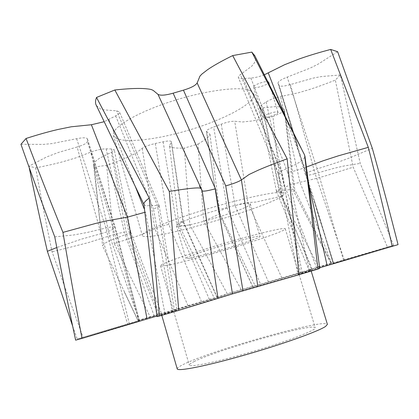 <?xml version="1.0" encoding="UTF-8"?>
<svg xmlns="http://www.w3.org/2000/svg" width="419" height="419" viewBox="0 0 419 419"><rect width="100%" height="100%" fill="white"/><g stroke="black" fill="none" stroke-linecap="round" stroke-linejoin="round"><path stroke-width="0.31" stroke-dasharray="2.1 1.57" d="M250.483 90.698L253.788 93.861C256.255 102.844 224.244 119.729 188.419 130.267C152.631 140.941 116.461 144.256 113.47 135.426C110.831 128.392 134.609 113.455 169.622 101.958C204.582 90.415 240.695 85.795 250.483 90.698M281.364 192.489L284.024 193.468C287.167 201.963 144.707 244.162 142.329 235.441C140.873 232.54 166.123 221.682 201.696 210.668C237.222 199.638 272.748 191.713 281.364 192.489M209.353 299.475L176.383 222.51C180.563 221.494 182.888 221.153 183.37 221.483L217.11 297.118L150.17 316.822L114.246 243.559M150.17 316.822L138.05 320.467L102.587 245.89M178.965 224.977L169.506 145.859L171.397 141.653C170.921 140.69 168.166 140.742 163.122 141.811L155.271 143.518C149.374 144.848 145.016 146.456 142.203 148.352L135.777 153.26L127.664 157.298C122.154 159.723 115.162 162.399 106.688 165.327L94.217 167.071L102.587 245.885M106.688 165.327L114.246 243.554M130.676 232.037L161.577 313.81L77.211 339.039L72.639 326.066M101.267 234.3L93.673 165.442C93.647 163.929 94.49 162.357 96.213 160.734L99.492 158.267L111.344 152.291C113.36 151.275 114.345 150.437 114.298 149.782L111.527 148.954L106.148 148.855C101.937 148.855 96.904 149.918 91.049 152.034L75.766 157.916L62.745 161.786C54.826 163.887 45.797 165.914 35.652 167.862L28.916 166.16L46.546 156.994L58.618 152.38L77.164 146.996C84.596 174.927 92.568 203.812 101.073 233.65L81.213 239.212L56.801 247.54M35.652 167.862C40.533 194.788 46.006 222.777 52.066 251.835L83.067 337.206M314.454 200.821L333.252 263.446L393.64 245.283L360.24 163.4M393.64 245.283L387.418 247.027L353.17 167.16L335.326 80.092L340.375 74.959L360.24 163.394M331.015 263.289L293.929 191.813L284.491 111.286L272.947 116.576L281.448 196.27L318.754 266.872L331.298 263.252L294.772 189.891M241.213 289.691L227.318 293.813L189.88 224.914L184.313 148.09L198.025 144.068L203.676 221.007L241.213 289.691L255.134 285.748L219.724 213.124M268.506 81.815L268.809 82.14C269.852 84.298 253.919 89.436 253.547 87.063C252.474 85.193 266.358 80.312 268.506 81.815M20.95 144.288L43.482 144.408L52.312 143.523L76.635 138.705C82.899 137.495 86.482 137.532 87.377 138.809L87.419 141.418C87.183 143.104 83.763 144.958 77.164 146.996M96.417 105.557L100.44 108.935L103.331 109.783L116.576 110.841L119.509 111.983C119.855 113.025 118.572 114.319 115.66 115.864L104.2 121.704M264.363 74.776C259.267 76.724 254.752 77.819 250.813 78.054L243.376 78.526C240.564 78.746 238.909 78.437 238.421 77.594C238.092 76.855 238.741 75.876 240.37 74.661L251.824 66.123L254.396 62.834C255.621 60.624 255.81 58.367 254.956 56.062M297.752 146.289L278.991 85.047L277.986 83.156C277.98 81.569 281.049 79.552 287.193 77.106L310.296 68.061L318.293 64.028L337.63 51.699M278.991 85.047L305.676 175.006L333.587 263.284L305.681 175.006M340.375 74.959L321.179 76.598L313.098 78.123L290.383 84.58C283.862 86.393 280.096 86.654 279.08 85.366L305.629 175.2M284.491 111.286L284.501 110.606C284.291 108.898 283.035 107.72 280.725 107.06L276.404 106.52L263.174 107.803C260.917 108.029 259.691 107.819 259.497 107.18L261.545 105.007L266.154 101.985C269.799 99.691 274.618 97.868 280.61 96.511L298.276 92.819L309.327 89.556C317.078 87.068 325.746 83.915 335.326 80.092M198.025 144.068C206.096 139.276 210.076 135.997 209.956 134.227L206.384 131.283C206.598 130.168 209.023 128.738 213.664 126.999L221.237 124.181C226.941 122.112 231.435 121.133 234.708 121.243L242.444 121.992L251.253 121.065C257.098 120.153 264.326 118.661 272.947 116.576M169.506 145.859C169.69 147.582 174.623 148.326 184.313 148.09M93.673 165.442L94.217 167.071M308.688 270.753L310.867 269.988C311.055 269.297 161.346 313.642 161.467 314.245L226.38 295.505L308.688 270.753M87.388 138.836L115.021 226.941L114.78 227.376L139.354 320.902L77.211 339.039M161.577 313.81L138.05 320.467M217.11 297.118L227.318 293.813M206.625 131.666L218.514 211.909L252.751 286.549L255.134 285.748M218.498 211.894L252.626 286.591L260.634 284.281L227.177 208.18M318.754 266.872L260.634 284.281M276.493 191.305L308.992 270.129L331.298 263.252M308.992 270.129L311.532 269.422L279.52 189.498C277.509 190.346 276.498 190.933 276.498 191.258M387.418 247.027L311.532 269.422M277.991 83.177L314.439 200.759L333.21 263.467L398.05 244.638M319.634 267.825L309.39 270.884L287.691 172.398C292.41 171.659 298.092 170.088 304.733 167.673L306.389 167.05M278.038 173.199L297.946 274.393L309.39 270.884M297.946 274.393L319.702 268.375M159.183 205.86L176.975 310.243L156.947 316.581M176.975 310.238L172.277 311.558L153.469 208.976C157.141 207.567 159.042 206.536 159.157 205.881M156.884 316.052L172.277 311.558M115.026 226.962L139.433 320.886L75.64 340.176M268.485 281.971L235.09 205.65C241.025 203.775 245.283 202.744 247.859 202.545L255.826 202.089L281.463 196.27M218.503 211.825C218.88 211.139 221.777 209.924 227.182 208.175L213.664 126.999M218.54 211.904L219.75 213.114M219.755 213.14C219.64 214.02 214.292 216.639 203.707 220.996M221.237 124.181L235.09 205.65M278.017 173.204C277.991 172.754 279.127 172.005 281.427 170.957L296.359 164.128L301.01 161.252C303.534 159.409 304.828 157.701 304.901 156.125L304.576 155.056M243.376 78.526L281.448 173.293C279.389 173.618 278.253 173.607 278.038 173.262M302.314 273.026L281.453 173.293M250.813 78.054L287.691 172.392M202.225 190.902L200.696 188.456M316.696 267.935L285.082 187.115C289.419 185.287 294.389 183.684 299.994 182.307L316.272 178.452L326.993 175.42L353.165 167.16M293.955 191.802L294.798 189.88L292.2 189.199L279.106 191.221L276.509 191.294M261.545 105.007L279.52 189.498M266.154 101.985L285.077 187.11M306.116 173.791C306.656 172.806 310.348 171.182 317.188 168.915L338.452 162.033L349.682 157.884L372.287 148.326M344.329 260.031L315.104 173.623C309.473 175.163 306.32 175.702 305.645 175.221M290.383 84.58L315.104 173.618L334.807 168.108L344.261 165.94L360.256 163.389M278.101 83.381L297.694 146.105M130.702 232.068C130.655 232.482 129.267 233.194 126.548 234.216L112.119 239.626L107.039 242.067C104.326 243.575 102.854 244.843 102.618 245.88M159.215 314.554L128.827 231.922L130.691 232.042M154.218 316.078L124.37 232.33C120.824 232.707 115.895 233.886 109.595 235.86L88.414 242.601L52.076 251.84M106.148 148.855L124.37 232.33M111.527 148.954L128.827 231.917M183.391 221.525L183.051 221.929C177.038 226.092 179.751 224.191 178.997 224.972L179.044 225.123C179.515 225.862 183.134 225.794 189.907 224.903M201.555 301.806L168.799 224.354C163.07 225.773 158.434 227.25 154.889 228.784L146.404 232.692L137.044 236.169L114.277 243.549M155.271 143.518L168.799 224.354M163.122 141.811L176.378 222.51M164.966 313.679L145.503 212.056L144.859 212.307M143.958 204.592L145.922 205.776L157.413 205.483L159.136 205.797M115.66 115.864L153.469 208.971M108.945 119.535L135.185 186.188M113.35 228.91C112.083 230.083 107.987 231.665 101.073 233.655L127.617 324.248M138.752 321.017L113.355 228.91L87.419 141.418M54.742 236.876L74.027 234.918L86.618 232.597L105.965 228.015C111.402 226.763 114.418 226.401 115.005 226.925M87.403 139.181L114.78 227.376M179.416 226.339C193.547 225.909 252.531 207.358 250.263 203.959C251.395 198.805 172.424 222.196 176.378 225.841C176.54 226.281 177.551 226.449 179.416 226.339M166.102 265.473C190.896 261.514 287.261 231.979 285.276 228.764C285.344 226.957 256.48 233.76 221.798 244.047C187.11 254.312 159.325 264.289 160.498 265.725C160.702 266.159 162.572 266.075 166.102 265.473M193.987 361.634C216.759 349.87 314.601 322.352 315.25 327.794C316.56 330.052 288.602 340.93 253.547 351.295C218.498 361.691 189.262 367.762 189.268 365.111C189.142 364.415 190.718 363.252 193.987 361.634M188.765 258.314C202.487 256.323 261.775 238.165 260.005 236.436C261.739 233.252 182.501 256.727 185.884 258.387L188.765 258.314M177.206 368.861C177.069 367.992 179.081 366.541 183.25 364.509C211.344 350.3 326.029 318.052 327.396 324.374M277.745 112.067L278.033 112.329C278.96 114.109 262.954 119.195 262.703 117.205C261.728 115.67 275.692 110.888 277.745 112.067M281.867 277.98L247.839 202.55L234.708 121.243M300.633 273.659L281.448 170.957L240.37 74.661M308.672 184.329L304.744 167.679L285.088 116.084M331.738 263.514L299.983 182.312L280.61 96.511M312.234 269.124L279.091 191.232L263.174 107.803M343.564 260.492L317.193 168.92L287.193 77.106M158.115 314.789L126.533 234.221L111.344 152.291M139.223 320.556L109.589 235.866L91.049 152.034M216.942 297.155L183.03 221.934L171.324 142.01M188.016 305.786L154.868 228.79M142.203 148.352L154.868 228.784M174.54 311.024L157.439 205.478L116.576 110.841M129.398 323.95L105.976 228.009L76.635 138.705M113.47 135.426L142.329 235.441M253.788 93.861L284.024 193.468M209.956 134.227L219.724 213.145M218.477 211.836L206.389 131.304M278.059 173.257L238.416 77.588M284.501 110.606L294.887 190.242M276.482 191.263L259.497 107.175M333.592 263.294L314.402 200.638M137.909 320.53L124.144 291.634M130.686 232.063L114.298 149.777M179.018 225.134L214.151 297.888M183.37 221.541L171.397 141.674M143.937 204.441L144.11 204.797M159.157 205.766L119.499 111.957M160.498 265.725L189.268 365.111M285.276 228.764L315.25 327.794M176.378 225.841L185.884 258.387M250.263 203.959L260.005 236.436M311.202 271.083L310.867 269.988M161.781 315.345L161.467 314.245M278.033 112.329L268.809 82.14M262.703 117.205L253.547 87.063"/><path stroke-width="0.63" d="M75.64 340.176C68.459 306.677 61.499 272.24 54.758 236.871C42.602 204.734 31.336 173.875 20.95 144.288L26.057 138.474C37.448 168.501 49.746 199.805 62.944 232.377C69.067 268.626 75.425 303.969 82.009 338.411L75.64 340.176M156.947 316.581L159.456 316.026L149.237 198.046M159.456 316.026L178.73 310.374L169.297 191.431L114.827 89.985L96.517 97.444L149.237 198.035M72.639 326.066L47.368 251.29C40.685 222.285 34.625 194.358 29.189 167.5M178.73 310.374L232.482 293.881L299.009 274.728L287.167 158.832L232.686 55.586L251.84 52.108L304.613 155.04M299.009 274.728L317.932 269.066L304.618 155.046M319.634 267.825L398.05 244.638C389.68 211.632 381.101 179.526 372.313 148.321L337.63 51.699L330.685 49.437L368.296 147.341M392.268 246.472C384.511 212.522 376.519 179.479 368.301 147.347M104.2 121.704L91.389 124.742L71.157 126.795L57.764 129.523C48.216 131.749 37.647 134.735 26.057 138.474M143.937 204.441L96.417 105.557C95.197 103.509 95.228 100.806 96.517 97.444M232.686 55.586C221.73 60.991 213.35 65.699 207.546 69.716L201.858 74.111L199.952 76.117L197.15 82.957C195.579 85.486 191.012 87.885 183.443 90.158L173.147 93.17C165.547 95.328 160.498 95.736 158.005 94.39L153.286 90.467L151.484 89.608C149.672 89.1 146.865 88.744 143.068 88.545C136.222 88.215 126.81 88.697 114.827 89.985M254.956 56.062L251.84 52.108M330.685 49.437C319.074 52.48 308.656 55.627 299.444 58.88L284.606 64.715L264.363 74.776M304.943 156.119L319.702 268.375L317.932 269.066M156.884 316.052L82.009 338.411M306.389 167.05L322.902 160.865L338.206 155.873L368.285 147.347M200.696 188.456C199.795 187.188 189.33 188.178 169.302 191.431M215.403 188.77C208.002 190.807 203.613 191.514 202.225 190.902M232.482 293.881L215.408 188.77L173.147 93.17M242.973 290.776L225.721 185.9C233.304 183.758 238.526 181.773 241.381 179.95L249.101 174.482L258.088 170.245C265.3 167.092 274.979 163.29 287.12 158.838M183.443 90.158L225.721 185.9M127.402 217.147L106.311 220.902L95.862 223.379L62.95 232.383M144.859 212.307L127.455 217.136M143.958 204.592L143.858 204.1C143.759 202.801 145.54 200.79 149.19 198.056M135.185 186.188L144.194 208.782M56.801 247.54L47.389 251.285M311.202 271.083L327.396 324.374L325.589 326.406C318.409 331.398 282.113 344.408 244.01 355.26C205.876 366.143 177.337 371.684 177.206 368.861L161.781 315.345M327.166 265.615L308.672 184.329M268.301 73.016L285.088 116.084M217.969 298.276L202.215 190.844M257.853 286.455L241.412 179.945M197.15 82.957L241.407 179.94M158.005 94.39L202.215 190.839L199.517 185.853L200.732 188.44M147.069 318.979L127.423 217.136L91.389 124.742M301.062 147.98L254.433 55.03M156.947 316.602L143.895 204.09"/></g></svg>
